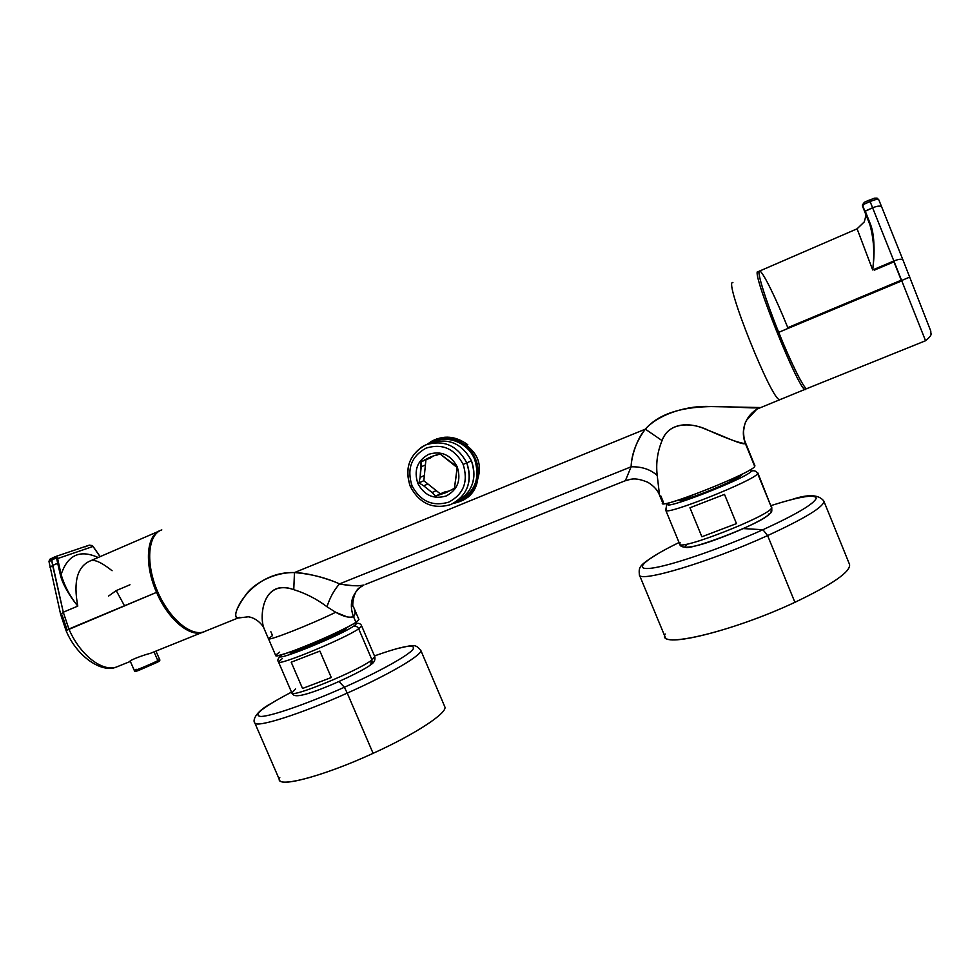 <?xml version="1.0" encoding="UTF-8"?>
<svg xmlns="http://www.w3.org/2000/svg" width="980" height="980" viewBox="0 0 980 980"><rect width="100%" height="100%" fill="white"/><g stroke="black" fill="none" stroke-linecap="round" stroke-linejoin="round"><path stroke-width="1.47" d="M760.162 407.484L760.162 407.484C754.11 410.265 749.541 414.565 746.454 420.359C742.717 427.954 742.35 435.684 745.376 443.524C742.509 445.471 723.926 436.247 706.801 429.73C689.05 421.425 668.568 422.735 662.064 440.596L645.33 429.154C636.289 441.625 631.549 454.169 631.108 466.799L339.533 583.896C325.96 577.71 310.942 573.937 294.466 572.577L293.755 589.642L294.466 572.577C307.108 572.737 327.688 578.506 339.533 583.896C334.168 589.862 329.99 597.469 326.989 606.755L335.687 612.279L326.989 606.755C329.99 597.469 334.168 589.862 339.533 583.896C351.918 585.979 360.027 586.359 363.849 585.036C357.614 586.297 349.505 585.93 339.533 583.896L631.108 466.799L625.375 480.69L631.108 466.799C631.451 455.823 637.221 438.293 645.33 429.154L294.466 572.577C249.912 571.071 228.316 618.699 237.981 618.025C233.497 616.641 235.666 609.56 244.486 596.808C251.456 584.913 272.44 572.198 294.466 572.577L645.33 429.154C659.785 413.021 689.834 405.083 710.953 406.565L759.941 407.533C743.208 410.314 674.84 395.246 645.33 429.154L662.064 440.596C657.421 451.719 655.804 463.356 657.225 475.533C650.598 469.445 641.888 466.541 631.108 466.799C641.888 466.529 650.598 469.445 657.225 475.533C655.767 463.626 657.384 451.988 662.064 440.596C668.421 421.829 691.794 421.939 708.516 430.379C727.834 438.991 740.12 443.364 745.376 443.524L754.735 466.455C752.04 472.813 661.39 508.988 662.835 503.218L659.552 495.268L657.225 475.533L659.552 495.268C657.935 490.527 654.089 486.215 648.013 482.356C636.106 477.468 632.186 479.208 630.679 479.269L624.971 480.849L365.295 584.46M745.4 442.47C745.033 440.535 744.114 442.103 743.502 431.616C745.008 420.886 745.866 422.38 746.454 420.359C742.717 427.954 742.35 435.684 745.376 443.524L754.918 465.806L745.376 442.433M239.892 617.29L237.981 618.025L239.892 617.29M270.872 631.745L272.526 635.567L268.459 638.727C267.638 641.471 310.525 624.64 335.687 612.279C310.525 624.64 267.638 641.471 268.459 638.727L264.171 628.793C258.916 616.984 262.689 578.09 293.755 589.642C305.662 593.317 316.736 599.013 326.989 606.755C316.981 599.135 305.907 593.439 293.755 589.642C261.501 578.482 259.21 618.637 264.171 628.793C264.563 628.254 258.634 618.319 248.369 616.788L237.981 618.025L203.13 632.076C189.52 636.302 167.654 616.739 156.604 589.188C145.383 561.699 148.25 534.259 161.81 529.886C147.735 534.37 145.334 563.684 157.731 591.871C169.932 620.144 192.889 638.201 205.727 631.047L203.13 632.076M660.826 495.929L663.399 502.152C650.598 512.871 751.023 473.781 754.735 466.455M351.943 617.155L353.462 616.567C349.223 604.905 351.416 595.203 360.015 587.486L363.849 585.036M354.282 615.82L353.462 616.567C349.223 604.905 351.416 595.203 360.015 587.486C353.437 590.254 351.587 607.772 353.474 606.816L353.449 606.779C355.63 611.459 355.63 614.717 353.462 616.567C349.493 618.111 343.576 616.69 335.687 612.279L347.3 616.971M732.905 282.546L732.905 282.546C723.044 279.19 772.375 402.462 779.725 399.558L780.337 399.301L779.725 399.558C772.375 402.462 723.044 279.19 732.905 282.546M353.474 606.816L358.913 619.544L355.924 622.325C342.02 631.929 274.547 659.834 275.711 655.522L268.459 638.727M355.091 612.561L354.209 608.715M353.462 616.567L355.924 622.325L353.462 616.567M805.646 389.121L805.903 388.239L805.646 389.121C802.412 399.326 749.235 268.018 758.104 271.632C749.48 267.687 799.08 391.694 805.156 389.305L805.646 389.121M758.973 272.085L758.104 271.632L758.973 272.085M279.668 652.129C271.178 657.886 278.05 656.576 300.296 648.209C321.244 640.05 347.777 627.678 355.924 622.325M462.879 443.475C451.547 435.034 439.604 435.341 427.047 444.406L431.629 441.245C442.935 435.414 453.348 436.161 462.879 443.475L465.904 445.03C478.081 453.838 482.025 465.132 477.75 478.902C482.025 465.035 478.069 453.74 465.904 445.03L462.879 443.475M453.324 503.389C467.791 500.425 475.937 492.254 477.75 478.902C479.698 465.684 475.668 454.561 465.659 445.557C475.668 454.561 479.698 465.684 477.75 478.902C476.844 486.509 473.536 492.646 467.827 497.338L453.324 503.389M453.679 503.206L463.626 500.07L453.679 503.206M436.663 438.918L427.488 444.246C440.596 434.655 454.022 434.802 467.766 444.7M452.429 438.942L449.796 438.734M459.13 440.963C450.543 437.472 442.188 437.656 434.067 441.527M460.098 500.168C468.109 496.885 473.769 491.103 477.04 482.797M472.703 490.416L474.32 488.334M466.774 462.879L471.454 460.796C476.672 475.778 473.634 488.248 462.352 498.183L455.712 502.005C472.005 493.259 477.26 479.526 471.454 460.796C462.131 443.511 448.607 437.595 430.869 443.034C448.607 437.595 462.131 443.511 471.454 460.796L466.774 462.879C472.054 478.032 469.004 490.625 457.599 500.658L450.898 504.529C433.062 509.723 419.526 503.708 410.302 486.472C404.618 469.653 408.685 456.349 422.49 446.562L425.773 444.908C443.683 439.408 457.354 445.398 466.774 462.879C472.642 481.805 467.35 495.696 450.898 504.529C433.062 509.723 419.526 503.708 410.302 486.472C404.36 467.84 409.518 453.997 425.773 444.908C443.683 439.408 457.354 445.398 466.774 462.879L463.16 464.41L466.774 462.879M426.043 448.142C442.262 443.168 454.634 448.595 463.16 464.41C468.477 481.548 463.699 494.116 448.803 502.127C432.646 506.844 420.383 501.393 412.029 485.786L410.302 486.472L412.029 485.786C406.639 468.893 411.318 456.349 426.043 448.142C442.262 443.168 454.634 448.595 463.16 464.41C468.477 481.548 463.699 494.116 448.803 502.127C432.646 506.844 420.383 501.393 412.029 485.786C406.639 468.893 411.318 456.349 426.043 448.142M457.244 466.884C450.69 454.696 441.159 450.518 428.652 454.328C417.284 460.637 413.67 470.314 417.811 483.361C424.267 495.427 433.736 499.629 446.206 495.966C457.672 489.767 461.36 480.077 457.244 466.884C450.69 454.696 441.159 450.518 428.652 454.328C417.272 460.637 413.658 470.314 417.811 483.361C424.279 495.427 433.736 499.629 446.206 495.966C457.672 489.767 461.36 480.077 457.244 466.884L454.426 488.334L445.9 492.658L440.841 493.896L444.883 491.935L440.277 493.834L423.838 480.715L418.987 482.871L420.138 477.382L424.352 475.557L423.838 480.715L425.406 465.01L421.204 466.737L421.082 461.764L430.526 457.893L421.082 461.764L425.933 459.828L425.406 465.01L425.933 459.828L430.526 457.893L433.27 455.994L426.349 459.547L430.796 456.827L439.898 453.814L457.244 466.884M440.008 453.875L435.843 455.541L440.008 453.875M448.852 491.09L444.883 491.935L435.586 496.125L444.883 491.935L448.852 491.09M465.524 496.86C476.831 486.889 479.882 474.406 474.651 459.387L475.57 458.971L474.651 459.387C467.913 442.25 446.353 434.079 431.384 442.825C446.353 434.079 467.913 442.25 474.651 459.387C480.543 478.987 474.773 492.952 457.341 501.282L467.203 495.99L462.131 499.114M436.223 440.731C444.197 437.656 452.209 437.95 460.257 441.637M477.334 481.535C475.349 487.44 471.968 492.254 467.203 495.99M436.198 490.588L440.277 493.834L435.586 496.125L432.094 492.536L436.198 490.588L427.893 483.961L423.715 485.847L427.893 483.961L423.838 480.715L417.811 483.361L418.987 482.871L423.715 485.847L418.987 482.871L420.138 477.382L424.352 475.557L425.406 465.01L421.204 466.737L420.138 477.382L421.082 461.764L430.796 456.827L439.898 453.814L456.643 467.129L456.692 472.115L454.426 488.334L445.9 492.658L435.586 496.125L432.094 492.536L436.198 490.588M432.094 492.536L423.715 485.847L432.094 492.536M370.011 665.175C373.723 662.321 373.405 661.243 369.031 661.929C373.405 661.243 373.723 662.321 370.011 665.175M370.55 664.918L371.996 659.92L374.789 656.673C375.45 659.846 374.25 662.431 371.2 664.428L371.996 659.92L358.692 628.817L361.657 625.963L358.692 628.817C357.467 626.538 355.691 625.718 353.388 626.343C356.965 623.966 357.051 623.096 353.645 623.721C357.051 623.096 356.965 623.966 353.388 626.343L353.388 626.343C355.691 625.718 357.467 626.538 358.692 628.817L371.996 659.92L374.789 656.673L361.657 625.963C360.824 623.464 358.227 622.68 353.841 623.611M371.922 659.969L371.922 659.969C358.374 670.749 291.183 698.348 291.844 692.897C291.183 698.348 358.374 670.749 371.922 659.969M295.568 688.989L291.844 692.897L278.504 661.966C277.414 666.473 344.654 638.715 358.619 628.866C344.654 638.715 277.414 666.473 278.504 661.966L282.411 658.486M302.526 688.462L291.207 662.198L319.909 651.088L331.277 677.535L319.909 651.088L291.207 662.198L302.526 688.462L331.277 677.535L302.526 688.462M343.429 630.691L294.649 651.798L343.429 630.691M282.448 654.518C266.303 665.359 337.549 637.147 353.327 626.379C337.549 637.147 266.303 665.359 282.448 654.518M289.382 652.264C288.72 653.77 294.466 652.19 306.618 647.547C324.025 640.565 336.998 634.526 345.536 629.405L347.337 627.188M686.061 545.297C675.428 556.505 765.968 522.365 768.994 513.863M680.12 542.7L679.667 544.023C679.899 546.093 682.68 551.324 711.982 540.997C741.529 530.572 771.885 516.154 771.799 510.837L770.942 512.454L771.762 507.077L771.799 510.837L771.64 507.885L757.65 473.61C756.327 471.111 754.282 470.241 751.538 471.013L749.651 470.106L751.538 471.013C747.826 477.909 657.47 513.005 668.752 503.316C657.47 513.005 747.826 477.909 751.513 471.037L751.513 471.037C754.282 470.241 756.327 471.111 757.65 473.61L771.64 507.885L757.834 472.936M771.628 507.922L771.628 507.922C769.337 515.97 678.883 551.348 679.667 544.023C678.883 551.348 769.337 515.97 771.628 507.922M666.278 509.147L665.739 510.262C664.403 516.288 754.808 480.359 757.626 473.634C754.808 480.359 664.403 516.288 665.739 510.262L679.667 544.023M701.876 536.758L689.945 507.763L724.502 494.386L736.482 523.614L724.502 494.386L689.945 507.763L701.876 536.758L736.482 523.614L701.876 536.758M739.239 476.844L728.312 480.629L739.239 476.844M691.88 495.415L681.517 500.266L691.88 495.415M666.62 505.055L668.777 503.279L666.62 505.055L665.739 510.262M669.511 502.642L668.777 503.279L669.511 502.642M677.523 500.351C678.711 501.576 688.058 498.857 705.563 492.193C725.837 484.083 738.014 478.252 742.105 474.7L742.191 474.1M679.054 542.516C646.224 558.49 631.916 570.458 650.818 568.265C669.242 566.256 720.876 548.714 762.942 529.727L743.367 528.588L762.942 529.727C796.385 514.341 814.147 503.83 816.254 498.208C814.919 494.055 799.876 496.505 771.138 505.558C799.876 496.505 814.919 494.055 816.254 498.208C814.147 503.83 796.385 514.341 762.942 529.727C720.876 548.714 669.242 566.256 650.818 568.265C631.916 570.458 646.224 558.49 679.054 542.516M660.324 552.279C638.58 565.582 638.752 566.526 639.352 574.844C639.144 583.014 709.263 562.214 767.622 535.582L762.942 529.727L767.622 535.582C805.474 518.089 824.217 506.599 823.849 501.123C819.035 494.508 808.365 493.969 791.852 499.518M794.903 602.32L767.622 535.582C805.474 518.089 824.217 506.599 823.849 501.123L849.574 564.517C850.664 571.769 832.437 584.374 794.903 602.32L767.622 535.582C709.263 562.214 639.144 583.014 639.352 574.844L665.065 636.816C665.922 647.523 736.972 629.54 794.903 602.32C730.958 632.382 655.522 649.581 665.224 634.023M291.513 692.113C262.285 707.499 252.142 715.62 261.072 716.478C271.754 716.111 307.928 703.53 344.384 687.25L338.982 681.529L344.384 687.25C379.211 671.729 407.729 655.828 412.911 649.483C416.28 643.542 403.454 645.685 374.458 655.902C403.454 645.685 416.28 643.542 412.911 649.483C407.729 655.828 379.211 671.729 344.384 687.25C307.928 703.53 271.754 716.111 261.072 716.478C252.142 715.62 262.285 707.499 291.513 692.113M271.19 703.42C254.298 712.423 252.742 721.194 254.751 722.799C255.351 728.373 300.113 714.31 347.238 693.105L344.384 687.25L347.238 693.105C390.898 673.689 423.703 654.089 420.702 650.12C414.65 643.762 414.601 644.767 396.03 648.87M373.098 753.338L347.238 693.105C390.898 673.689 423.703 654.089 420.702 650.12L444.749 706.641C448.436 712.252 416.5 733.64 373.098 753.338L347.238 693.105C300.113 714.31 255.351 728.373 254.751 722.799L279.594 780.08C280.99 787.467 326.279 774.935 373.098 753.338C320.901 777.446 273.04 789.268 279.79 777.618M201.99 632.529L150.528 653.28C141.365 655.608 127.608 661.157 130.254 661.463L116.24 667.111C102.092 671.937 80.066 654.897 69.017 629.332L156.567 592.361C167.752 618.699 188.981 636.89 201.99 632.529L203.95 631.806C191.186 638.507 168.352 620.193 156.567 592.361C144.097 564.529 146.388 534.933 160.34 530.486C146.388 534.933 144.097 564.529 156.567 592.361L68.87 629.013L63.284 612.218L60.638 614.387L63.284 612.218L52.614 565.411L50.017 567.702L52.614 565.411L51.634 559.788L52.357 557.963L55.652 556.53L56.485 557.657L51.634 559.788L52.357 557.963L55.652 556.53L57.624 558.563L93.026 546.46L100.034 556.677L93.039 546.326L100.119 556.64M91.998 545.505L93.026 546.46L57.624 558.551L56.485 557.657L57.673 563.206L52.614 565.411L58.469 563.071L57.624 558.551L61.115 574.599C67.583 554.962 79.919 549.266 98.135 557.51C79.919 549.266 67.583 554.962 61.115 574.599L58.469 563.071L57.673 563.206L60.319 574.733C63.21 584.938 69.029 595.399 77.788 606.093C69.899 596.207 64.337 585.709 61.115 574.599C64.68 586.371 70.242 596.869 77.788 606.093L63.284 612.218L51.634 559.788L49.319 561.075M77.788 606.093C73.182 581.532 77.371 566.465 90.356 560.866C77.371 566.465 73.182 581.532 77.788 606.093C68.122 593.758 62.291 583.308 60.319 574.733L61.115 574.599L60.319 574.733L57.673 563.206L56.828 558.625L57.624 558.563L56.828 558.625L55.652 556.53L57.146 557.399L49 561.601L60.638 614.387L66.028 630.532C76.71 656.576 101.687 673.272 116.24 667.111C102.092 671.937 80.066 654.897 69.017 629.332L66.028 630.532L69.017 629.332L63.284 612.218L77.788 606.093M108.658 595.999L116.216 590.597L124.154 605.15M62.157 615.134L67.142 630.018M88.617 545.37L85.419 546.767L88.629 545.358L92.047 545.529L88.617 545.37L55.811 556.469M89.303 545.149L92.047 545.529M52.209 558.037L51.646 558.539C50.299 558.404 49.429 559.409 49 561.565M116.216 590.597L129.972 584.778M874.38 270.125L893.956 261.856L901.257 280.194L787.798 327.651C775.682 297.638 762.55 271.007 759.598 270.982C756.45 270.468 765.307 299.317 778.696 332.33C792.073 365.516 805.707 392.123 807.165 388.484L925.549 340.746L901.808 280.88L925.549 340.746C933.646 334.021 930.302 334.168 930.829 331.216L902.997 260.055C901.906 258.745 898.856 259.051 893.858 260.986L901.808 280.88L778.696 332.33L909.808 277.071L901.649 280.488L893.858 260.986C898.856 259.051 901.906 258.745 902.997 260.055L881.731 207.062C880.579 205.592 877.541 205.849 872.604 207.797C877.541 205.849 880.579 205.592 881.731 207.062L878.827 199.859L877.1 198.119L874.393 198.168L864.679 202.113L863.013 204.661L864.679 202.113L869.493 200.006L870.105 201.549L862.449 204.93L864.397 202.235M857.022 228.855L759.708 270.995C756.095 269.402 765.098 298.912 778.696 332.33C791.081 363.053 803.967 388.791 806.663 388.693M865.267 213.101C866.124 213.995 865.781 216.923 864.274 221.884L857.096 228.818L872.678 269.941L893.858 260.986L872.678 269.941C874.797 254.126 873.866 239.047 869.885 224.702C873.793 238.005 874.723 253.097 872.678 269.941C875.116 251.505 874.356 236.229 870.399 224.089L865.205 211.031L872.604 207.797L893.858 260.986L869.493 200.006M862.425 205.469L862.645 206.498L863.172 205.923L863.013 204.661L862.645 206.498L869.885 224.702L870.399 224.089C874.234 233.681 874.993 248.969 872.678 269.941L857.096 228.818M863.013 204.661L862.645 206.498L864.642 211.533L872.604 207.797L870.105 201.549C875.042 199.479 877.958 198.916 878.827 199.859C877.921 198.916 875.018 199.479 870.105 201.549L863.013 204.661M869.885 224.702L864.642 211.533L869.836 224.579L870.399 224.089L862.425 205.224M877.1 198.119L878.827 199.846L881.718 207.037M155.955 651.1L159.618 659.479L157.841 660.618L154.019 651.872L157.841 660.618L157.462 662.198C159.581 661.182 160.291 660.275 159.618 659.479L157.841 660.618L157.462 662.198L159.017 661.267L157.474 662.198L138.56 670.467C135.51 671.631 134.089 671.619 134.309 670.455L136.196 669.267M157.462 662.198L156.739 662.578L157.462 662.198M157.841 660.618C152.133 663.668 133.917 671.288 134.309 670.455C133.917 671.288 152.133 663.668 157.841 660.618M746.454 420.359L756.842 409.162L805.156 389.305M457.599 500.658L462.352 498.183M428.395 458.064L432.548 456.423M371.2 664.428C364.829 669.867 333.445 684.971 312.914 691.929C293.339 698.642 293.265 694.795 291.844 692.897M282.24 654.579C278.222 657.69 276.985 660.153 278.504 661.966M667.833 503.806L669.193 502.716M158.442 531.38L90.356 560.866C94.362 559.127 101.589 562.398 112.075 570.715M92.047 545.468L93.039 546.326M881.731 207.062L902.997 260.055M130.205 661.108L134.309 670.455"/></g></svg>
